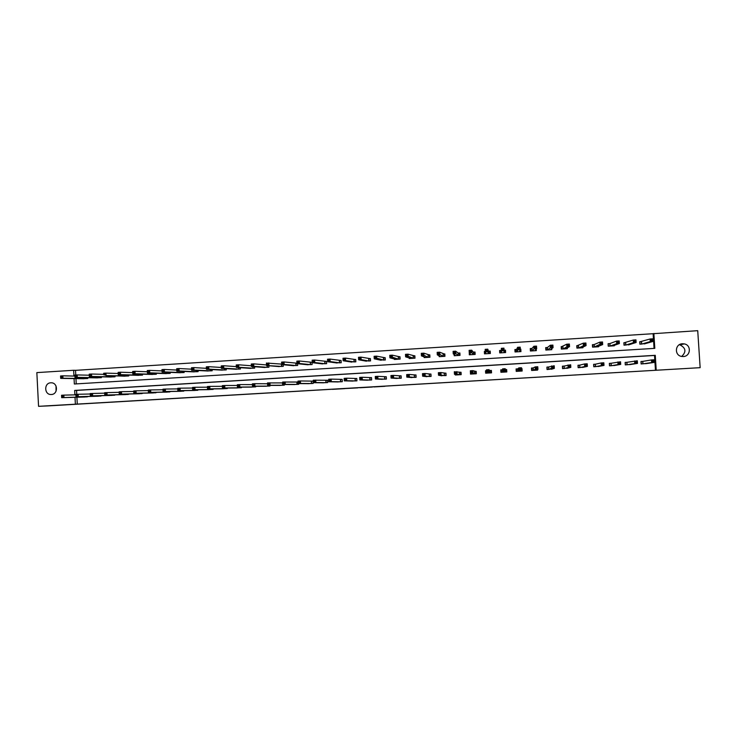 <?xml version="1.0" encoding="UTF-8"?>
<svg xmlns="http://www.w3.org/2000/svg" width="737" height="737" viewBox="0 0 737 737"><rect width="100%" height="100%" fill="white"/><g stroke="black" fill="none" stroke-linecap="round" stroke-linejoin="round"><path stroke-width="1.11" d="M373.889 386.943L384.935 386.299L373.889 386.943M50.779 382.807L51.102 382.798C58.02 382.503 58.297 394.369 51.378 394.498L51.139 394.507C44.174 394.894 43.815 382.945 50.779 382.807M679.284 344.769L679.965 344.879C685.907 347.993 686.479 351.844 681.661 356.441M682.453 343.755L684.341 343.903C691.619 345.146 690.67 356.422 683.282 356.533L681.882 356.468C674.254 355.695 674.788 343.893 682.453 343.755M332.359 389.339L344.621 388.648L332.359 389.339M654.06 348.408L653.111 333.704L697.727 330.673L700.15 367.671L48.614 405.866L38.554 406.327L36.85 372.609L73.636 370.278L73.93 376.054M700.15 367.671L656.225 370.241L655.267 355.317L74.667 390.426L74.898 394.866M76.915 397.234L77.265 404.088L656.225 370.241M77.265 404.088L38.554 406.327M360.052 387.754L372.397 387.026L360.043 387.662M357.721 387.892L343.7 388.62L357.712 387.855M506.328 369.937L506.448 371.955M505.112 352.572L504.965 350.241L504.08 350.222L505.471 350.121L505.269 352.562M655.469 370.315L654.511 355.464L76.565 390.407L76.768 394.35M641.264 363.949L641.107 361.517L642.71 361.388M642.627 361.388L640.978 361.489L641.135 363.958L647.243 363.442M626.929 364.797L626.846 362.328L637.312 360.789L637.487 363.405L629.73 364.631M626.772 362.337L625.133 362.438L625.289 364.898L631.36 364.364M611.139 365.736L611.056 363.277L620.536 361.793L620.701 364.41L613.93 365.57M610.982 363.277L609.352 363.378L609.508 365.838L615.552 365.285M595.422 366.676L595.339 364.216L601.162 362.954L603.833 362.797L603.999 365.405L598.195 366.51M595.266 364.216L593.635 364.318L593.792 366.768L599.817 366.188M579.77 367.606L579.687 365.147L584.552 363.949L587.205 363.792L587.371 366.39L582.534 367.441M579.614 365.156L577.992 365.248L578.149 367.699L584.137 367.081M564.183 368.528L564.1 366.077L570.659 364.778L570.825 367.376L566.937 368.362M564.026 366.086L562.414 366.178L562.571 368.629L568.531 367.947M548.669 369.449L548.577 367.008L554.187 365.764L554.344 368.353L551.405 369.283M548.512 367.008L546.909 367.109L547.057 369.55L552.99 368.767M533.21 367.929L535.163 366.906L537.78 366.75L537.946 369.329L535.946 370.204M533.063 367.938L531.46 368.03L531.617 370.462L537.549 370.112L537.513 369.513M517.678 368.85L516.084 368.951L516.232 371.374L522.137 371.024L521.989 368.592L521.51 368.629M517.816 368.85L518.848 367.883L521.455 367.726L521.612 370.306L520.543 371.116M502.358 369.771L500.773 369.863L500.92 372.286L506.798 371.936L506.651 369.513L505.26 369.596L506.144 369.578L506.291 371.964M502.505 372.194L502.606 368.859L505.204 368.703L505.214 372.028M486.494 370.72L485.526 370.775L485.674 373.189L491.533 372.848L491.386 370.425L489.801 370.518M470.399 371.678L470.492 374.092L476.323 373.751L476.176 371.337L474.6 371.43M455.337 374.497L455.365 374.995L461.178 374.645L461.03 372.24L459.464 372.332M440.293 375.52L446.097 375.548L445.949 373.143L444.393 373.235M425.304 376.487L431.081 376.432L430.933 374.037L429.376 374.129M410.371 377.427L416.119 377.326L415.981 374.93L414.434 375.022M395.511 378.348L401.232 378.21L401.094 375.815L399.546 375.907M380.707 379.251L386.4 379.094L386.262 376.708L384.732 376.8M365.967 380.145L371.641 379.97L371.503 377.584L369.974 377.676M351.282 381.038L356.929 380.845L356.791 378.468L355.271 378.56M336.662 381.913L342.29 381.711L342.152 379.343L340.632 379.435M322.106 382.798L327.707 382.577L327.569 380.209L326.058 380.301M307.605 383.664L313.179 383.443L313.05 381.075L311.548 381.167M284.178 382.669L283.201 382.724L283.257 383.719L284.233 383.664L284.178 382.669L285.136 381.877L285.283 384.364L282.842 384.511L282.695 382.024L297.094 382.033M298.678 383.608L298.715 384.299L293.169 384.53M268.959 383.572L267.982 383.636L268.038 384.631L269.014 384.567L268.959 383.572L269.935 382.789L270.074 385.276L267.642 385.414L267.503 382.936L282.695 382.89M284.279 384.511L284.316 385.156L278.789 385.387M269.945 385.414L269.972 386.004L264.463 386.243M255.656 386.299L255.693 386.851L250.202 387.1M241.432 387.183L241.46 387.699L236.006 387.948M227.272 388.049L227.291 388.546L221.855 388.795M213.159 388.915L213.186 389.385L207.77 389.633M199.11 389.772L193.739 390.472M185.116 390.628L179.764 391.301M171.177 391.476L165.853 392.13M157.294 392.324L151.988 392.959M143.475 393.162L138.188 393.779M129.703 393.991L124.442 394.599M115.995 394.82L110.743 395.419M102.332 395.64L97.109 396.23M88.726 396.469L83.521 397.04M653.111 333.704L75.533 370.343L75.773 375.013M75.957 378.606L76.233 383.903M644.331 343.93L652.991 341.434L650.283 341.6L650.117 338.983L639.845 341.821L640.002 344.197M641.356 341.636L639.716 341.738L639.873 344.207L645.953 343.433M628.468 344.916L636.142 342.484L633.452 342.65L633.286 340.043L624.046 342.806L624.202 345.183M625.51 342.622L623.871 342.723L624.027 345.192L630.089 344.372M612.677 345.893L619.375 343.534L616.694 343.7L616.528 341.093L609.812 343.608M609.739 343.608L608.099 343.709L608.255 346.169L614.317 345.791L614.289 345.303M594.206 344.575L592.659 344.769L592.806 347.127M594.031 344.594L592.401 344.695L592.557 347.145L598.591 346.768L598.555 346.197M581.309 347.846L586.062 345.607L583.409 345.773L583.243 343.175L577.062 345.745L577.209 348.094M578.388 345.57L576.767 345.671L576.924 348.113L582.921 347.744L582.884 347.063M565.721 348.813L569.526 346.639L566.882 346.805L566.716 344.216L561.539 346.712L561.677 349.062M562.81 346.537L561.198 346.639L561.354 349.08L567.333 348.712L567.278 347.882M550.198 349.771L553.054 347.671L550.428 347.827L550.263 345.248L547.453 347.486L546.071 347.68L546.218 350.02M547.305 347.505L545.693 347.606L545.85 350.047L551.801 349.679L551.737 348.601M534.74 350.738L536.665 348.693L534.049 348.85L533.892 346.27L532.003 348.444L530.677 348.638L530.824 350.978M531.865 348.472L530.262 348.573L530.41 351.005L536.343 350.637L536.25 349.108M516.49 349.43L514.896 349.531L515.043 351.964L520.948 351.595L520.801 349.163L520.322 349.191M519.355 351.687L520.35 349.707L517.743 349.872L517.586 347.302L516.619 349.412L515.347 349.596L515.485 351.927M501.307 350.379L500.082 350.545L500.22 352.876M501.178 350.388L499.594 350.49L499.741 352.912L505.619 352.544L505.471 350.121M485.324 351.383L484.356 351.438L484.495 353.852L490.354 353.493L490.206 351.079L488.622 351.171M469.239 352.387L469.322 354.801L475.153 354.433L475.006 352.028L473.43 352.12M454.139 354.469L454.213 355.741L460.017 355.381L459.87 352.968L458.303 353.069M439.114 355.741L439.169 356.671L444.945 356.312L444.798 353.907L443.241 354.009M424.134 356.865L424.18 357.602L429.938 357.242L429.791 354.847L428.243 354.948M409.228 357.924L409.265 358.532L414.995 358.173L414.848 355.778L413.3 355.879M394.369 358.937L394.406 359.453L400.108 359.094L399.97 356.708L398.431 356.809M379.583 359.923L385.294 360.015L385.147 357.638L383.618 357.731M364.852 360.89L370.536 360.937L370.398 358.56L368.868 358.652M350.176 361.839L355.833 361.849L355.695 359.472L354.175 359.573M335.565 362.779L341.203 362.761L341.065 360.393L339.545 360.485M321.019 363.719L326.629 363.663L326.491 361.296L324.98 361.397M306.528 364.64L312.11 364.566L311.981 362.208L310.47 362.3M296.947 363.148L296.025 363.203M297.555 363.7L297.656 365.46L292.101 365.552M281.774 366.446L266.536 365.543L266.398 363.055L281.645 364.096M283.174 364.732L283.266 366.353L277.729 366.464M268.839 365.727L268.931 367.247L263.413 367.367M254.569 366.713L254.652 368.132L249.161 368.27M240.363 367.689L240.437 369.016L234.965 369.163M226.204 368.647L226.277 369.9L220.833 370.048M212.109 369.587L212.173 370.775L206.756 370.932M198.069 370.527L198.124 371.641L192.735 371.817M184.084 371.448L184.139 372.517L178.769 372.692M170.155 372.36L170.21 373.383L164.858 373.558M156.281 373.272L156.336 374.239L151.002 374.424M142.471 374.175L142.517 375.096L137.211 375.29M128.708 375.069L128.754 375.953L123.466 376.146M115 375.953L115.046 376.81L109.785 377.003M101.356 376.837L101.393 377.657L96.151 377.86M87.758 377.712L87.795 378.496L82.581 378.707M75.533 370.343L73.636 370.278M74.059 378.578L74.336 384.014L654.815 348.361L653.857 333.456M75.017 397.289L75.377 404.18M654.511 355.464L655.267 355.317M76.565 390.407L74.667 390.426M516.361 369.338L516.259 371.374M521.989 368.592L521.529 368.942M520.801 349.163L520.304 350.038M506.651 369.513L506.172 369.946M501.363 372.259L500.801 370.269M486.07 371.144L485.526 370.775M484.356 351.438L484.955 352.682M56.058 391.209L56.03 386.004M370.471 387.137L364.631 387.413L370.471 387.137M352.056 388.206L356.837 387.92L352.056 388.206M651.25 340.706L652.328 340.641L652.263 339.591L651.176 339.656L651.25 340.706L650.283 341.6L641.724 344.078L641.439 341.627L641.522 344.105M651.176 339.656L650.117 338.983L652.825 338.817L652.991 341.434L652.328 340.641M652.263 339.591L652.825 338.817M642.784 363.857L642.83 361.37L651.462 359.942L654.17 359.785L654.345 362.401L645.603 363.691M653.682 361.637L654.345 362.401L651.637 362.567L651.462 359.942L652.531 360.651L652.595 361.701L653.682 361.637L653.618 360.586L652.531 360.651M642.986 363.838L651.637 362.567L652.595 361.701M654.17 359.785L653.618 360.586M634.382 341.756L635.469 341.692L635.395 340.641L634.317 340.715L634.382 341.756L633.452 342.65L625.87 345.063L625.593 342.613L625.667 345.091M634.317 340.715L633.286 340.043L635.976 339.868L636.142 342.484L635.469 341.692M635.395 340.641L635.976 339.868M608.467 346.16L608.117 343.866M617.606 342.806L618.675 342.742L618.61 341.701L617.532 341.765L617.606 342.806L616.694 343.7L610.079 346.04L609.923 343.58L608.32 343.792M617.532 341.765L616.528 341.093L619.209 340.918L619.375 343.534L618.675 342.742M618.61 341.701L619.209 340.918M625.133 362.493L625.455 364.889M636.805 362.641L637.487 363.405L634.787 363.571L634.621 360.955L635.663 361.655L635.727 362.705L636.805 362.641L636.74 361.591L635.663 361.655M627.123 364.787L634.787 363.571L635.727 362.705M625.298 362.466L626.846 362.328L627.003 364.797M637.312 360.789L636.74 361.591M609.352 363.442L609.72 365.819M620.01 363.645L620.701 364.41L618.021 364.566L617.855 361.959L618.868 362.659L618.933 363.709L620.01 363.645L619.937 362.595L618.868 362.659M611.332 365.718L618.021 364.566L618.933 363.709M609.563 363.405L611.056 363.277L611.213 365.736M620.536 361.793L619.937 362.595M596.961 346.869L602.682 344.575L600.01 344.741L599.854 342.134L594.096 344.584L594.179 347.044M600.83 342.816L599.854 342.134L602.516 341.968L602.682 344.575L601.899 342.742L600.83 342.816L600.895 343.857L601.963 343.783M600.895 343.857L594.252 347.035M601.899 342.742L602.516 341.968M584.266 344.888L585.335 344.824L585.27 343.783L584.201 343.857L583.409 345.773L578.711 347.993L578.453 345.561L578.536 348.011M584.201 343.857L583.243 343.175L585.906 343.009L586.062 345.607L585.335 344.824M585.27 343.783L585.906 343.009M566.652 348.758L566.624 348.251M567.711 345.929L568.771 345.865L568.706 344.824L567.647 344.888L566.882 346.805L563.123 348.96L562.875 346.528L562.967 348.979M567.647 344.888L566.716 344.216L569.36 344.05L569.526 346.639L568.771 345.865M568.706 344.824L569.36 344.05M593.644 364.391L594.04 366.759M603.29 364.64L603.999 365.405L601.328 365.561L601.162 362.954L602.147 363.663L602.212 364.704L603.29 364.64L603.216 363.599L602.147 363.663M595.597 366.658L601.328 365.561L602.212 364.704M593.893 364.336L595.339 364.216L595.496 366.667M603.833 362.797L603.216 363.599M578.001 365.34L578.434 367.68M586.643 365.635L587.371 366.39L584.717 366.547L584.552 363.949L585.51 364.658L585.574 365.699L586.643 365.635L586.578 364.594L585.51 364.658M579.936 367.588L584.717 366.547L585.574 365.699M578.287 365.276L579.687 365.147L579.835 367.597M587.205 363.792L586.578 364.594M562.423 366.298L562.902 368.601M570.069 366.621L570.825 367.376L568.172 367.533L568.015 364.944L569.01 366.685L570.069 366.621L570.005 365.58L568.946 365.644M564.266 368.03L564.339 368.509L568.172 367.533L569.01 366.685M562.746 366.197L564.1 366.077L564.247 368.518M570.659 364.778L570.005 365.58M546.918 367.266L547.425 369.523M553.579 367.606L554.344 368.353L551.709 368.509L551.552 365.93L552.52 367.671L553.579 367.606L553.515 366.565L552.455 366.63M548.816 369.44L552.52 367.671M547.278 367.127L548.577 367.008L548.733 369.449M554.187 365.764L553.515 366.565M531.543 369.265L531.874 368.049L532.022 370.444M537.153 368.583L537.946 369.329L535.32 369.486L535.163 366.906L536.103 368.647L537.153 368.583L537.089 367.551L536.039 367.616M533.21 370.37L536.103 368.647M531.874 368.049L533.127 367.929L533.275 370.361M537.78 366.75L537.089 367.551M516.13 369.357L516.388 370.324L516.536 368.961L516.683 371.347M521.547 370.352L521.593 371.061M520.81 369.559L521.612 370.306L519.005 370.462L518.848 367.883L519.769 369.624L520.81 369.559L520.746 368.528L519.705 368.592M517.825 371.282L519.769 369.624M516.536 368.961L517.733 368.85L517.89 371.273M521.455 367.726L520.746 368.528M501.243 370.241L501.409 372.259M504.541 370.527L505.361 371.273L502.763 371.43L502.606 368.859L503.5 370.591L504.541 370.527L504.477 369.495L503.435 369.559M502.634 372.176L503.5 370.591M501.261 369.873L502.413 369.762L502.56 372.185M505.204 368.703L504.477 369.495M486.494 370.739L486.199 373.162M491.275 372.858L490.916 370.49L491.063 372.876M488.345 371.494L488.281 370.462L487.249 370.527L487.304 371.559L489.184 372.231L486.595 372.388L486.438 369.827L489.027 369.67L489.184 372.231L489.948 372.94M487.249 373.097L486.595 372.388L487.304 371.559M488.281 370.462L489.027 369.67L489.663 370.518L490.916 370.49M487.249 370.527L486.438 369.827M471.017 373.548L471.044 374.064M476.259 372.775L475.752 371.402L475.899 373.77M472.214 372.452L472.159 371.43L471.127 371.494L471.192 372.517L473.071 373.189L470.501 373.346L470.344 370.785L472.924 370.637L473.071 373.189L474.748 373.843M472.058 374L470.501 373.346L471.192 372.517M472.159 371.43L472.924 370.637L475.752 371.402M471.127 371.494L470.344 370.785M456.931 374.903L454.471 374.295L454.324 371.743L460.653 372.296L460.791 374.672M456.102 372.388L455.079 372.452L455.144 373.475L456.166 373.41L456.885 371.595L457.041 374.147L459.612 374.737M456.166 373.41L457.041 374.147L454.471 374.295L455.144 373.475M455.079 372.452L454.324 371.743M445.959 373.272L445.756 375.566M440.182 374.368L440.127 373.346L439.105 373.401L439.16 374.424L441.076 375.096L438.524 375.253L438.368 372.701L440.919 372.553L441.076 375.096L444.531 375.64M441.868 375.796L438.524 375.253L439.16 374.424M440.127 373.346L440.919 372.553L445.609 373.198M439.105 373.401L438.368 372.701M430.942 374.138L430.777 376.45M424.272 375.317L424.217 374.295L423.195 374.359L423.259 375.373L425.185 376.045L422.642 376.192L422.494 373.65L425.028 373.502L425.185 376.045L429.524 376.524M426.87 376.69L422.642 376.192L423.259 375.373M424.217 374.295L425.028 373.502L430.638 374.092M423.195 374.359L422.494 373.65M415.99 375.013L415.861 377.344M408.436 376.257L408.381 375.244L407.368 375.299L407.423 376.321L409.357 376.985L406.833 377.132L406.686 374.599L409.21 374.451L409.357 376.985L414.572 377.418M411.937 377.574L406.833 377.132L407.423 376.321M408.381 375.244L409.21 374.451L415.723 374.986M407.368 375.299L406.686 374.599M401.094 375.888L401.011 378.219M392.674 377.197L392.609 376.183L391.605 376.248L391.66 377.261L393.613 377.924L391.089 378.072L390.942 375.538L393.466 375.391L393.613 377.924L399.694 378.302M397.059 378.459L391.089 378.072L391.66 377.261M392.609 376.183L393.466 375.391L400.873 375.87M391.605 376.248L390.942 375.538M386.271 376.764L386.225 379.104M376.976 378.136L376.911 377.123L375.907 377.178L375.971 378.192L377.924 378.855L375.419 379.002L375.271 376.478L377.777 376.331L377.924 378.855L384.871 379.177M382.291 379.334L375.419 379.002L375.971 378.192M376.911 377.123L377.777 376.331L386.087 376.754M375.907 377.178L375.271 376.478M371.503 377.639L371.494 379.979M361.342 379.067L361.287 378.053L360.292 378.118L360.347 379.122L362.318 379.785L359.822 379.933L359.674 377.418L362.171 377.261L362.318 379.785L370.112 380.062M367.505 380.209L359.822 379.933L360.347 379.122M361.287 378.053L362.171 377.261L371.356 377.639M360.292 378.118L359.674 377.418M356.8 378.514L356.828 380.845M345.782 379.997L345.727 378.984L344.732 379.048L344.787 380.052L346.777 380.707L344.29 380.854L344.142 378.348L346.63 378.192L346.777 380.707L355.409 380.928M352.811 381.084L344.29 380.854L344.787 380.052M345.727 378.984L346.63 378.192L356.699 378.514M344.732 379.048L344.142 378.348M342.152 379.389L342.226 381.711M330.296 380.918L330.24 379.914L329.246 379.97L329.301 380.974L331.3 381.628L328.822 381.775L328.684 379.269L331.153 379.122L331.3 381.628L340.77 381.803M338.182 381.95L328.822 381.775L329.301 380.974M330.24 379.914L331.153 379.122L342.088 379.38M329.246 379.97L328.684 379.269M314.819 380.836L313.833 380.891L313.888 381.895L314.874 381.84L314.819 380.836L315.749 380.043L315.887 382.549L313.428 382.696L313.289 380.191L327.55 380.255L327.679 382.577M314.874 381.84L315.887 382.549L326.196 382.669M323.654 382.816L313.428 382.696L313.888 381.895M313.833 380.891L313.289 380.191M551.165 349.716L551.129 349.034M551.239 346.961L552.289 346.887L552.225 345.856L551.175 345.92L551.239 346.961L547.609 349.918L547.37 347.495L547.453 349.946M551.175 345.92L550.263 345.248L552.897 345.082L553.054 347.671L552.289 346.887M552.225 345.856L552.897 345.082M535.753 350.674L535.688 349.67M530.382 350.49L530.437 351.005M530.299 349.098L530.677 348.638M534.832 347.984L535.882 347.919L535.817 346.887L534.767 346.952L534.832 347.984L532.16 350.876L531.921 348.463L532.013 350.904M534.767 346.952L533.892 346.27L536.508 346.114L536.665 348.693L535.882 347.919M535.817 346.887L536.508 346.114M520.396 351.623L520.285 349.826M515.347 349.596L515.292 351.945M518.498 349.006L519.548 348.933L519.484 347.91L518.433 347.975L518.498 349.006L516.775 351.835L516.545 349.421L516.637 351.862M518.433 347.975L517.586 347.302L520.193 347.136L520.35 349.707L519.548 348.933M519.484 347.91L520.193 347.136M500.183 352.885L500.082 350.545M504.034 352.645L504.108 350.72L501.51 350.886L501.353 348.315L501.326 352.811M502.183 348.988L501.353 348.315L503.951 348.15L504.108 350.72L503.224 348.923L502.183 348.988L502.247 350.02L503.288 349.955M502.247 350.02L501.51 350.886L501.455 352.783L501.252 350.379M503.224 348.923L503.951 348.15M489.976 353.198L489.746 351.19L488.493 351.162L487.783 349.172L487.94 351.733L485.351 351.89L486.079 353.76M489.884 353.52L489.746 351.19M485.02 353.824L485.324 351.429M486.061 351.033L485.351 351.89L485.195 349.329L487.783 349.172L485.996 350.001L486.061 351.033L487.102 350.969L487.037 349.937M488.769 353.594L487.102 350.969M485.195 349.329L485.996 350.001M475.052 352.719L473.292 352.111L471.689 350.176L471.837 352.737L469.266 352.894L470.897 354.7M474.729 354.46L474.591 352.139M475.006 354.442L475.125 353.953M469.884 354.764L469.801 353.447M469.948 352.037L469.266 352.894L469.11 350.342L471.689 350.176L469.893 351.015L469.948 352.037L470.98 351.973L470.925 350.95M473.578 354.534L470.98 351.973M469.11 350.342L469.893 351.015M459.897 353.392L458.156 353.06L455.659 351.18L455.816 353.732L453.255 353.889L455.779 355.639M459.639 355.4L459.492 353.078M454.812 355.704L454.766 354.884M453.918 353.041L453.255 353.889L453.098 351.346L455.659 351.18L453.854 352.019L453.918 353.041L454.941 352.977L454.876 351.954M458.451 355.474L454.941 352.977M453.098 351.346L453.854 352.019M444.816 354.221L439.713 352.185L439.86 354.727L437.308 354.884L440.726 356.579M444.604 356.33L444.466 354.018M439.805 356.634L439.768 356.054M437.953 354.036L437.308 354.884L437.161 352.341L439.713 352.185L437.889 353.014L437.953 354.036L438.966 353.972L438.911 352.949M443.388 356.413L438.966 353.972M437.161 352.341L437.889 353.014M429.809 355.087L423.83 353.18L423.978 355.722L421.435 355.879L425.774 357.473M429.634 357.261L429.496 354.958M422.052 355.031L421.435 355.879L421.288 353.336L423.83 353.18L421.997 354.018L422.052 355.031L423.075 354.967L423.01 353.953M428.381 357.344L423.075 354.967M421.288 353.336L421.997 354.018M414.867 355.98L408.022 354.175L408.169 356.708L405.636 356.865L410.804 358.431M414.728 358.191L414.599 355.888M406.234 356.017L405.636 356.865L405.488 354.331L408.022 354.175L406.17 355.004L406.234 356.017L407.239 355.953L407.183 354.939M413.448 358.274L407.239 355.953M405.488 354.331L406.17 355.004M399.979 356.874L392.277 355.16L392.425 357.685L389.91 357.841L395.944 359.361M399.887 359.112L399.758 356.809M390.481 357.003L389.91 357.841L389.762 355.317L392.277 355.16L390.417 355.989L390.481 357.003L391.485 356.938L391.43 355.925M398.57 359.195L391.485 356.938M389.762 355.317L390.417 355.989M385.156 357.777L376.607 356.146L376.754 358.661L374.249 358.818L381.14 360.273M385.11 360.034L384.972 357.74M374.792 357.979L374.249 358.818L374.101 356.303L376.607 356.146L374.737 356.975L374.792 357.979L375.796 357.924L375.741 356.911M383.756 360.117L375.796 357.924M374.101 356.303L374.737 356.975M370.398 358.679L361.001 357.123L361.148 359.638L358.652 359.794L366.4 361.194M370.389 360.946L370.26 358.652M359.177 358.956L358.652 359.794L358.514 357.279L361.001 357.123L359.122 357.952L359.177 358.956L360.181 358.901L360.117 357.887M369.007 361.029L361.148 359.638L360.181 358.901M358.514 357.279L359.122 357.952M355.704 359.592L345.469 358.099L345.616 360.605L343.138 360.762L351.752 362.097M355.731 361.858L355.603 359.573M343.635 359.932L343.138 360.762L342.991 358.256L345.469 358.099L343.58 358.928L343.635 359.932L344.63 359.868L344.575 358.864M354.313 361.941L345.616 360.605L344.63 359.868M342.991 358.256L343.58 358.928M341.074 360.494L330.01 359.066L330.148 361.572L327.679 361.729L337.104 363.009M341.139 362.761L341.01 360.485M328.158 360.9L327.679 361.729L327.532 359.223L330.01 359.066L328.103 359.896L328.158 360.9L329.144 360.835L329.089 359.831M339.683 362.853L330.148 361.572L329.144 360.835M327.532 359.223L328.103 359.896M326.602 363.663L326.473 361.388L314.616 360.034L314.754 362.53L312.295 362.687L322.539 363.912M312.746 361.858L312.295 362.687L312.147 360.19L314.616 360.034L312.691 360.863L312.746 361.858L313.732 361.803L313.676 360.798M325.118 363.756L314.754 362.53L313.732 361.803M312.147 360.19L312.691 360.863M297.407 362.816L298.393 362.761L298.338 361.756L297.352 361.821L296.974 363.645L296.836 361.148L299.286 360.992L299.425 363.488L296.974 363.645L308.075 364.815M311.981 362.291L299.286 360.992L298.338 361.756M310.609 364.658L299.425 363.488L298.393 362.761M296.836 361.148L297.352 361.821M282.133 363.774L283.109 363.709L283.054 362.715L282.078 362.779L281.718 364.594L281.58 362.107L284.021 361.95L284.16 364.437L281.718 364.594L293.612 365.718M296.947 363.194L284.021 361.95L283.054 362.715M296.163 365.552L284.16 364.437L283.109 363.709M281.58 362.107L282.078 362.779M266.932 364.723L267.899 364.668L267.844 363.673L266.877 363.728L266.536 365.543L279.231 366.602M267.844 363.673L268.83 362.908L268.968 365.386L267.899 364.668M266.398 363.055L266.877 363.728M251.787 365.672L252.754 365.607L252.699 364.622L251.732 364.677L251.418 366.482L251.28 364.004L253.694 363.857L253.832 366.335L251.418 366.482L264.915 367.496M266.499 364.944L253.694 363.857L252.699 364.622M267.439 367.339L253.832 366.335L252.754 365.607M251.28 364.004L251.732 364.677M299.517 382.752L299.462 381.748L298.485 381.812L298.54 382.807L300.549 383.461L298.098 383.608L297.96 381.112L300.41 380.965L300.549 383.461L311.677 383.526M309.144 383.673L298.098 383.608L298.54 382.807M299.462 381.748L300.41 380.965L313.05 381.121M298.485 381.812L297.96 381.112M284.233 383.664L285.283 384.364L297.223 384.392M294.671 384.539L282.842 384.511L283.257 383.719M283.201 382.724L282.695 382.024M269.014 384.567L270.074 385.276L282.824 385.239M280.309 385.396L267.642 385.414L268.038 384.631M267.982 383.636L267.503 382.936M253.86 385.469L253.804 384.484L252.837 384.539L252.892 385.534L254.938 386.17L252.515 386.317L252.376 383.839L254.799 383.691L254.938 386.17L268.489 386.096M265.974 386.243L252.515 386.317L252.892 385.534M253.804 384.484L254.799 383.691L267.549 383.756M252.837 384.539L252.376 383.839M236.715 366.611L237.673 366.556L237.627 365.561L236.66 365.626L236.365 367.422L236.227 364.953L238.631 364.797L238.77 367.275L236.365 367.422L250.672 368.38M251.381 365.773L238.631 364.797L237.627 365.561M253.169 368.224L238.77 367.275L237.673 366.556M236.227 364.953L236.66 365.626M221.708 367.551L222.666 367.496L222.611 366.501L221.653 366.565L221.376 368.362L221.238 365.893L223.633 365.736L223.772 368.205L221.376 368.362L236.448 369.265M236.319 366.621L223.633 365.736L222.611 366.501M238.963 369.108L223.772 368.205L222.666 367.496M221.238 365.893L221.653 366.565M206.756 368.482L207.714 368.426L207.659 367.441L206.71 367.496L206.452 369.292L206.314 366.823L208.7 366.676L208.838 369.145L206.452 369.292L222.307 370.14M221.33 367.468L208.7 366.676L207.659 367.441M224.803 369.983L208.838 369.145L207.714 368.426M206.314 366.823L206.71 367.496M191.878 369.412L192.836 369.357L192.781 368.371L191.823 368.436L191.592 370.214L191.463 367.763L193.84 367.606L193.969 370.066L191.592 370.214L208.221 371.015M206.397 368.316L193.84 367.606L192.781 368.371M210.708 370.858L193.969 370.066L192.836 369.357M191.463 367.763L191.823 368.436M177.064 370.343L178.013 370.278L177.958 369.301L177.009 369.357L176.797 371.135L176.668 368.684L179.036 368.537L179.165 370.987L176.797 371.135L194.19 371.89M191.537 369.173L179.036 368.537L177.958 369.301M196.668 371.734L179.165 370.987L178.013 370.278M176.668 368.684L177.009 369.357M162.315 371.264L163.255 371.208L163.199 370.223L162.26 370.287L162.066 372.056L161.937 369.615L164.287 369.467L164.425 371.909L162.066 372.056L180.233 372.756M176.742 370.038L164.287 369.467L163.199 370.223M182.693 372.6L164.425 371.909L163.255 371.208M161.937 369.615L162.26 370.287M147.621 372.185L148.561 372.121L148.515 371.144L147.575 371.199L147.4 372.977L147.271 370.536L149.611 370.389L149.74 372.83L147.4 372.977L166.304 373.622M162.002 370.895L149.611 370.389L148.515 371.144M168.764 373.466L149.74 372.83L148.561 372.121M147.271 370.536L147.575 371.199M133.001 373.097L133.931 373.033L133.885 372.065L132.946 372.121L132.789 373.88L132.66 371.448L135 371.301L135.129 373.742L132.789 373.88L152.458 374.479M147.336 371.761L135 371.301L133.885 372.065M154.899 374.332L135.129 373.742L133.931 373.033M132.66 371.448L132.946 372.121M238.77 386.372L238.714 385.377L237.747 385.442L237.802 386.428L239.866 387.072L237.452 387.211L237.314 384.742L239.728 384.594L239.866 387.072L254.21 386.943M251.704 387.091L237.452 387.211L237.802 386.428M238.714 385.377L239.728 384.594L252.423 384.613M237.747 385.442L237.314 384.742M223.744 387.266L223.689 386.28L222.731 386.335L222.786 387.33L224.859 387.966L222.454 388.104L222.316 385.635L224.721 385.497L224.859 387.966L239.986 387.791M237.498 387.938L222.454 388.104L222.786 387.33M223.689 386.28L224.721 385.497L237.36 385.46M222.731 386.335L222.316 385.635M208.792 388.159L208.737 387.174L207.779 387.229L207.834 388.215L209.907 388.85L207.521 388.998L207.392 386.529L209.778 386.391L209.907 388.85L225.826 388.629M223.329 388.777L207.521 388.998L207.834 388.215M208.737 387.174L209.778 386.391L222.362 386.326M207.779 387.229L207.392 386.529M193.895 389.053L193.84 388.067L192.891 388.123L192.947 389.108L195.029 389.735L192.652 389.882L192.523 387.422L194.9 387.275L195.029 389.735L211.722 389.468M209.234 389.615L192.652 389.882L192.947 389.108M193.84 388.067L194.9 387.275L207.419 387.183M192.891 388.123L192.523 387.422M179.073 389.928L179.017 388.952L178.068 389.007L178.124 389.993L180.215 390.619L177.847 390.757L177.718 388.307L180.086 388.169L180.215 390.619L197.682 390.306M195.194 390.453L177.847 390.757L178.124 389.993M179.017 388.952L180.086 388.169L192.55 388.04M178.068 389.007L177.718 388.307M164.305 390.813L164.25 389.836L163.31 389.891L163.356 390.868L165.466 391.494L163.107 391.642L162.978 389.191L165.337 389.053L165.466 391.494L183.688 391.135M181.219 391.283L163.107 391.642L163.356 390.868M164.25 389.836L165.337 389.053L177.746 388.896M163.31 389.891L162.978 389.191M149.602 391.688L149.547 390.711L148.607 390.767L148.662 391.743L150.781 392.37L148.432 392.508L148.303 390.066L150.652 389.928L150.781 392.37L169.759 391.964M167.308 392.102L148.432 392.508L148.662 391.743M149.547 390.711L150.652 389.928L163.006 389.753M148.607 390.767L148.303 390.066M134.963 392.563L134.908 391.587L133.977 391.642L134.023 392.618L136.161 393.245L133.821 393.383L133.692 390.942L136.032 390.803L136.161 393.245L155.885 392.784M153.434 392.932L133.821 393.383L134.023 392.618M134.908 391.587L136.032 390.803L148.33 390.601M133.977 391.642L133.692 390.942M118.436 374.009L119.366 373.945L119.32 372.977L118.381 373.033L118.252 374.792L118.123 372.36L120.444 372.213L120.573 374.645L118.252 374.792L138.648 375.336M132.724 372.627L120.444 372.213L119.32 372.977M141.089 375.188L120.573 374.645L119.366 373.945M118.123 372.36L118.381 373.033M120.389 393.429L120.334 392.452L119.403 392.517L119.458 393.484L121.596 394.111L119.265 394.249L119.136 391.817L121.467 391.679L121.596 394.111L142.057 393.604M139.625 393.751L119.265 394.249L119.458 393.484M120.334 392.452L121.467 391.679L133.719 391.458M119.403 392.517L119.136 391.817M127.326 376.045L106.082 375.548L124.903 376.192M103.935 374.912L103.641 373.272L105.953 373.125L106.082 375.548L104.866 374.857L104.811 373.88L103.88 373.945L103.935 374.912L104.866 374.857M118.178 373.484L105.953 373.125L104.811 373.88M103.641 373.272L103.88 373.945M125.861 394.571L104.774 395.106L104.654 392.683L119.164 392.305M105.824 393.328L104.894 393.383L104.949 394.35L105.879 394.295L105.824 393.328L106.966 392.545L107.095 394.977L128.293 394.424M105.879 394.295L107.095 394.977L104.774 395.106L104.949 394.35M104.894 393.383L104.654 392.683M111.195 377.04L89.343 376.598L89.223 374.175L91.526 374.028L91.655 376.45L89.343 376.598L89.499 375.815L90.421 375.759L90.365 374.783L89.444 374.847L89.499 375.815M103.696 374.35L91.526 374.028L90.365 374.783M113.627 376.893L91.655 376.45L90.421 375.759M89.223 374.175L89.444 374.847M112.162 395.382L90.347 395.972L90.227 393.549L104.672 393.153M91.37 394.184L90.448 394.24L90.504 395.216L91.425 395.161L91.37 394.184L92.53 393.411L92.659 395.833L114.585 395.235M91.425 395.161L92.659 395.833L90.347 395.972L90.504 395.216M90.448 394.24L90.227 393.549M75.119 376.708L76.04 376.653L75.985 375.686L75.063 375.741L74.99 377.491L74.861 375.078L77.164 374.93L77.284 377.344L74.99 377.491L97.57 377.888M89.278 375.216L77.164 374.93L75.985 375.686M99.983 377.74L77.284 377.344L76.04 376.653M74.861 375.078L75.063 375.741M77.035 396.018L76.98 395.05L76.068 395.106L76.114 396.073L78.279 396.69L75.985 396.828L75.856 394.406L78.159 394.267L78.279 396.69L100.932 396.045M98.518 396.193L75.985 396.828L76.114 396.073M76.98 395.05L78.159 394.267L90.246 394M76.068 395.106L75.856 394.406M60.803 377.611L61.715 377.547L61.668 376.589L60.747 376.644L60.692 378.385L60.563 375.971L62.857 375.824L62.977 378.238L60.692 378.385L83.99 378.735M74.916 376.082L62.857 375.824L61.668 376.589M86.395 378.588L62.977 378.238L61.715 377.547M60.563 375.971L60.747 376.644M62.7 396.875L62.654 395.907L61.742 395.962L61.788 396.93L63.962 397.538L61.678 397.676L61.549 395.262L63.843 395.124L63.962 397.538L87.335 396.856M84.93 397.003L61.678 397.676L61.788 396.93M62.654 395.907L63.843 395.124L75.883 394.839M61.742 395.962L61.549 395.262M642.867 363.857L642.71 361.379M609.812 343.599L609.969 346.058M594.206 344.566L594.363 347.016M533.358 370.352L533.21 367.92M517.964 371.264L517.816 368.841M489.81 372.94L489.663 370.518M489.884 372.94L489.746 370.518M474.6 373.843L474.462 371.43M474.683 373.843L474.536 371.43M459.464 374.746L459.317 372.332M459.547 374.746L459.4 372.332M444.383 375.64L444.236 373.235M444.466 375.64L444.328 373.235M429.358 376.533L429.22 374.129M429.459 376.533L429.312 374.129M414.406 377.418L414.268 375.022M414.507 377.418L414.369 375.022M399.518 378.302L399.38 375.916M399.62 378.302L399.482 375.916M384.686 379.187L384.548 376.8M384.797 379.187L384.659 376.8M369.919 380.062L369.781 377.685M370.038 380.062L369.9 377.685M355.216 380.937L355.077 378.56M355.335 380.937L355.197 378.56M340.568 381.803L340.439 379.435M340.697 381.803L340.558 379.435M325.984 382.669L325.855 380.31M326.113 382.669L325.984 380.301M501.307 350.361L501.455 352.783M488.567 351.171L488.714 353.594M488.493 351.162L488.64 353.585M473.375 352.12L473.522 354.534M473.292 352.111L473.44 354.525M458.239 353.069L458.386 355.474M458.156 353.06L458.303 355.464M443.177 354.009L443.324 356.413M443.084 354L443.232 356.404M428.179 354.948L428.317 357.344M428.077 354.939L428.225 357.334M413.236 355.879L413.374 358.274M413.135 355.87L413.282 358.265M398.358 356.809L398.496 359.195M398.256 356.8L398.395 359.186M383.544 357.731L383.682 360.117M383.433 357.731L383.572 360.107M368.795 358.652L368.933 361.029M368.675 358.652L368.813 361.029M354.101 359.573L354.239 361.941M353.981 359.564L354.119 361.941M339.471 360.485L339.61 362.853M339.352 360.476L339.481 362.853M324.906 361.397L325.035 363.756M324.777 361.388L324.906 363.756M310.397 362.3L310.526 364.658M310.259 362.3L310.397 364.658M295.942 363.203L296.081 365.552M295.804 363.203L295.942 365.552M281.552 364.106L281.691 366.446M281.414 364.096L281.543 366.446M267.264 365.598L267.356 367.339M267.116 365.589L267.209 367.339M311.465 383.535L311.336 381.176M311.594 383.535L311.465 381.176M297.002 384.392L296.873 382.042M297.14 384.392L297.011 382.033M282.603 385.248L282.464 382.899M282.741 385.248L282.612 382.899M268.259 386.105L268.222 385.414M268.406 386.096L268.369 385.414M252.994 366.602L253.086 368.224M252.846 366.593L252.938 368.224M238.788 367.588L238.871 369.108M238.631 367.57L238.714 369.108M224.638 368.555L224.721 369.992M224.481 368.546L224.555 369.983M210.542 369.504L210.616 370.868M210.386 369.495L210.46 370.868M196.512 370.453L196.576 371.734M196.337 370.444L196.41 371.734M182.527 371.384L182.601 372.609M182.361 371.374L182.426 372.609M168.607 372.305L168.672 373.466M168.432 372.296L168.497 373.475M154.742 373.217L154.798 374.332M154.558 373.217L154.623 374.332M253.97 386.953L253.933 386.308M254.127 386.943L254.09 386.308M239.746 387.8L239.709 387.192M239.903 387.791L239.866 387.192M225.577 388.639L225.55 388.067M225.734 388.629L225.706 388.067M211.473 389.477L211.436 388.943M211.63 389.468L211.602 388.943M197.415 390.315L197.387 389.799M197.58 390.306L197.562 389.799M183.421 391.144L183.393 390.656M183.596 391.135L183.568 390.656M169.482 391.973L169.464 391.513M169.657 391.964L169.639 391.504M140.933 374.129L140.988 375.188M140.749 374.12L140.804 375.188M127.179 375.022L127.225 376.045M126.985 375.022L127.04 376.045M113.48 375.916L113.526 376.893M113.286 375.916L113.332 376.893M99.827 376.81L99.882 377.74M99.633 376.8L99.679 377.74M86.238 377.685L86.284 378.588M86.036 377.685L86.082 378.588M684.341 343.903L679.965 344.879M641.522 341.618L641.678 344.087M642.95 363.848L642.784 361.379M625.667 342.604L625.824 345.073M609.877 343.589L610.033 346.049M627.076 364.787L626.92 362.318M611.277 365.727L611.12 363.267M594.16 344.575L594.308 347.026M578.508 345.552L578.656 348.002M562.921 346.528L563.077 348.97M595.551 366.658L595.395 364.207M579.89 367.588L579.733 365.147M564.293 368.518L564.146 366.077M548.77 369.44L548.614 366.998M533.312 370.361L533.155 367.929M517.918 371.273L517.761 368.841M502.588 372.185L502.441 369.762M547.407 347.495L547.554 349.928M531.957 348.463L532.105 350.895M516.573 349.421L516.72 351.844"/></g></svg>
